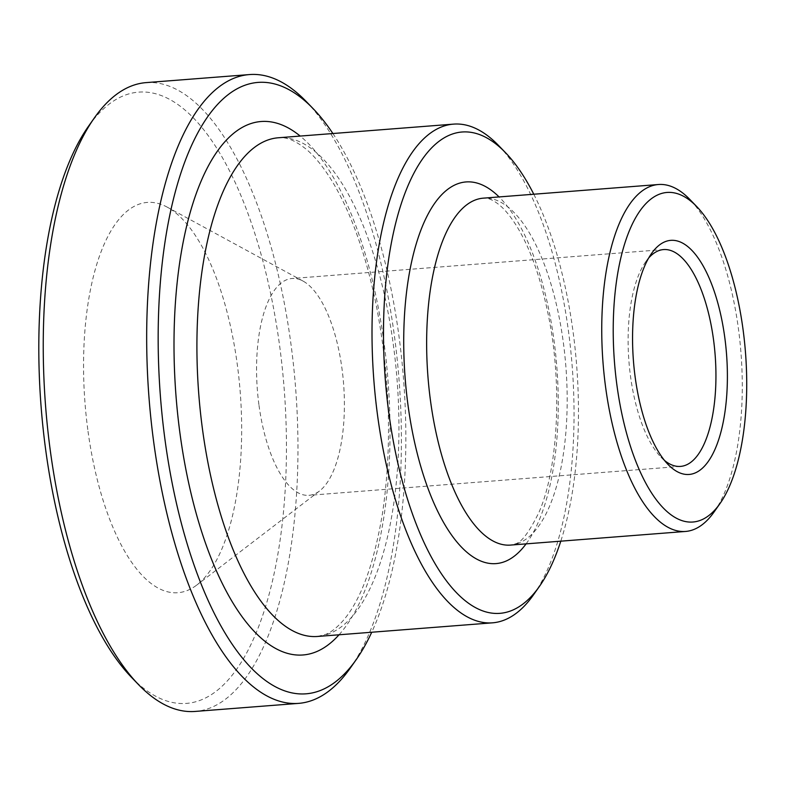 <?xml version="1.0" encoding="UTF-8"?>
<svg xmlns="http://www.w3.org/2000/svg" width="786" height="786" viewBox="0 0 786 786"><rect width="100%" height="100%" fill="white"/><g stroke="black" fill="none" stroke-linecap="round" stroke-linejoin="round"><path stroke-width="0.59" stroke-dasharray="3.93 2.95" d="M714.042 512.02A173.991 69.139 85.5 0 0 738.545 329.629A173.991 69.139 85.5 0 0 689.695 199.3M533.792 194.23A241.41 95.931 -94.5 0 1 573.299 333.51A241.41 95.931 -94.5 0 1 560.801 541.161M533.448 594.904A250.115 99.39 85.5 0 0 568.671 332.714A250.115 99.39 85.5 0 0 498.442 145.371M332.891 133.522A306.658 121.859 -94.5 0 1 399.268 338.373A306.658 121.859 -94.5 0 1 371.729 632.239M664.475 460.419A108.743 43.21 -94.5 0 1 660.967 457.167A108.743 43.21 -94.5 0 1 630.441 375.708A108.743 43.21 -94.5 0 1 645.758 261.709A108.743 43.21 -94.5 0 1 648.715 257.955M258.908 404.633A108.743 43.21 -94.5 0 1 292.048 278.499A108.743 43.21 -94.5 0 1 303.082 281.103A108.743 43.21 -94.5 0 1 343.57 383.558A108.743 43.21 -94.5 0 1 319.43 491.054A108.743 43.21 -94.5 0 1 308.927 495.327A108.743 43.21 -94.5 0 1 258.908 404.633M350.222 668.159A315.363 125.318 85.5 0 0 394.631 337.577A315.363 125.318 85.5 0 0 306.088 101.355M146.108 82.618A315.363 125.318 -94.5 0 1 291.164 345.634A315.363 125.318 -94.5 0 1 195.066 711.438M131.478 677.326A306.658 121.859 85.5 0 0 253.279 639.48A306.658 121.859 85.5 0 0 279.875 347.667A306.658 121.859 85.5 0 0 88.563 126.163M87.786 429.549A195.743 77.785 -94.5 0 1 167.3 207.19A195.743 77.785 -94.5 0 1 240.172 391.615A195.743 77.785 -94.5 0 1 196.726 585.089A195.743 77.785 -94.5 0 1 87.786 429.549M519.458 542.841A173.991 69.139 -94.5 0 1 510.419 545.091L514.889 543.951C520.98 543.136 528.978 532.662 538.882 512.521C558.06 469.242 562.766 384.197 548.156 314.272C540.562 277.409 530.128 248.111 516.844 226.378C510.762 216.661 504.956 209.548 499.444 205.038C493.215 199.968 487.87 197.679 483.41 198.151A173.991 69.139 -94.5 0 1 564.79 354.722A173.991 69.139 -94.5 0 1 519.458 542.841M526.089 543.863A191.391 76.055 85.5 0 0 556.822 366.954A191.391 76.055 85.5 0 0 499.081 196.932M330.336 633.241A250.115 99.39 -94.5 0 1 317.348 636.473L325.768 634.351C330.985 632.317 336.654 627.867 342.794 621.019C360.705 600.533 373.979 564.407 382.605 512.649C392.185 446.389 390.092 377.378 376.337 305.597C365.932 254.703 351.43 213.625 332.842 182.381C323.763 167.438 314.783 156.306 305.921 148.976C290.26 136.685 282.832 137.609 278.519 137.756A250.115 99.39 -94.5 0 1 395.505 362.818A250.115 99.39 -94.5 0 1 330.336 633.241M339.031 634.783A267.515 106.297 85.5 0 0 387.999 380.1A267.515 106.297 85.5 0 0 300.193 136.066M660.967 457.167L668.051 464.477M645.758 261.709L651.614 253.387M663.581 249.565L292.048 278.499M680.46 466.403L308.927 495.327M303.082 281.103L167.3 207.19M319.43 491.054L196.726 585.089"/><path stroke-width="1.18" d="M696.769 206.62L689.695 199.3A173.991 69.139 85.5 0 0 658.511 184.514A173.991 69.139 85.5 0 0 605.495 386.339A173.991 69.139 85.5 0 0 685.52 531.454A173.991 69.139 85.5 0 0 714.042 512.02L719.897 503.698A165.296 65.68 -94.5 0 1 614.495 362.464A165.296 65.68 -94.5 0 1 696.769 206.62A165.296 65.68 -94.5 0 1 743.173 330.425A165.296 65.68 -94.5 0 1 719.897 503.698M560.801 541.161A241.41 95.931 -94.5 0 1 539.304 586.582A241.41 95.931 -94.5 0 1 385.356 380.306A241.41 95.931 -94.5 0 1 505.516 152.681A241.41 95.931 -94.5 0 1 533.792 194.23M505.516 152.681L498.442 145.371A250.115 99.39 85.5 0 0 453.62 124.119A250.115 99.39 85.5 0 0 377.408 414.242A250.115 99.39 85.5 0 0 492.449 622.836A250.115 99.39 85.5 0 0 533.448 594.904L539.304 586.582M371.729 632.239A306.658 121.859 -94.5 0 1 356.078 659.837A306.658 121.859 -94.5 0 1 160.531 397.814A306.658 121.859 -94.5 0 1 313.162 108.674A306.658 121.859 -94.5 0 1 332.891 133.522M648.715 257.955A108.743 43.21 -94.5 0 1 663.581 249.565A108.743 43.21 -94.5 0 1 713.6 340.259A108.743 43.21 -94.5 0 1 680.46 466.403A108.743 43.21 -94.5 0 1 664.475 460.419M724.879 338.226A117.448 46.669 85.5 0 0 651.614 253.387A117.448 46.669 85.5 0 0 633.447 360.99A117.448 46.669 85.5 0 0 668.051 464.477A117.448 46.669 85.5 0 0 714.69 449.985A117.448 46.669 85.5 0 0 724.879 338.226M313.162 108.674L306.088 101.355A315.363 125.318 85.5 0 0 249.575 74.562A315.363 125.318 85.5 0 0 153.476 440.366A315.363 125.318 85.5 0 0 298.542 703.382A315.363 125.318 85.5 0 0 350.222 668.159L356.078 659.837M298.542 703.382L195.066 711.438A315.363 125.318 -94.5 0 1 138.552 684.645A315.363 125.318 -94.5 0 1 50.009 448.423A315.363 125.318 -94.5 0 1 94.418 117.841A315.363 125.318 -94.5 0 1 146.108 82.618L249.575 74.562M94.418 117.841L88.563 126.163A306.658 121.859 85.5 0 0 41.137 407.109A306.658 121.859 85.5 0 0 131.478 677.326L138.552 684.645M685.52 531.454L510.419 545.091A173.991 69.139 -94.5 0 1 430.394 399.976A173.991 69.139 -94.5 0 1 483.41 198.151L658.511 184.514M499.081 196.932A191.391 76.055 85.5 0 0 403.808 350.517A191.391 76.055 85.5 0 0 505.791 561.194A191.391 76.055 85.5 0 0 526.089 543.863M492.449 622.836L317.348 636.473A250.115 99.39 -94.5 0 1 202.307 427.879A250.115 99.39 -94.5 0 1 278.519 137.756L453.62 124.119M300.193 136.066A267.515 106.297 85.5 0 0 174.354 366.021A267.515 106.297 85.5 0 0 316.67 651.604A267.515 106.297 85.5 0 0 339.031 634.783"/></g></svg>
